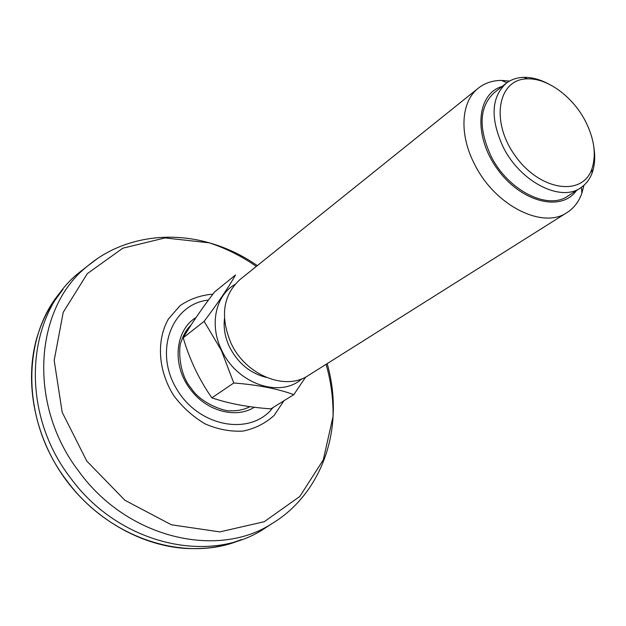 <?xml version="1.0" encoding="UTF-8"?>
<svg xmlns="http://www.w3.org/2000/svg" width="626" height="626" viewBox="0 0 626 626"><rect width="100%" height="100%" fill="white"/><g stroke="black" fill="none" stroke-linecap="round" stroke-linejoin="round"><path stroke-width="0.94" d="M85.973 267.279L80.105 271.833C26.574 313 18.248 410.288 70.472 477.841C118.768 544.479 209.053 564.816 263.538 529.134L269.751 525.073M301.998 378.714C280.37 398.59 236.925 383.988 221.643 350.137C209.123 324.941 215.547 295.519 234.844 284.517M266.12 377.337C250.15 373.307 237.974 363.221 229.57 347.07C225.117 337.633 223.412 328.243 224.444 318.884M509.533 81.083L501.449 80.418C492.513 80.472 484.821 83.039 478.389 88.109C460.924 101.428 458.795 134.48 474.829 164.74C495.213 205.837 543.016 229.531 567.086 212.527C573.979 208.09 578.901 201.658 581.867 193.231L583.886 185.374M567.086 212.527L308.321 375.506C285.503 391.211 245.642 375.248 231.017 343.189C219.984 316.521 222.958 295.323 239.938 279.587L478.389 88.109M580.56 187.902L567.813 196.11C547.93 210.422 508.21 190.633 491.214 156.508C478.162 128.142 479.133 106.897 494.141 92.773L506.058 83.399C491.058 97.539 490.181 118.94 503.437 147.603C520.691 182.088 560.685 202.229 580.56 187.902C585.826 184.443 589.669 179.498 592.086 173.066C594.739 165.733 595.373 157.384 593.964 148.018M502.208 86.435C476.636 93.595 473.053 135.388 497.075 168.613C520.652 202.151 561.326 212.394 576.436 190.554M548.133 83.727C539.737 79.346 531.646 77.217 523.845 77.342C516.974 77.522 511.043 79.541 506.058 83.399M585.067 120.513C572.508 96.474 547.5 78.093 527.562 78.868C498.108 78.633 490.002 121.053 515.151 155.725C539.729 190.805 582.47 196.971 591.852 169.051C596.578 154.708 594.309 138.534 585.067 120.513M293.821 394.654L270.839 408.864C248.569 407.307 228.913 403.637 211.878 397.846C199.303 379.927 189.741 359.911 183.191 337.805C190.953 324.511 201.353 309.283 214.405 292.139L235.556 274.931C228.521 287.42 218.044 302.89 204.123 321.349L221.314 350.294L233.764 382.987C257.529 384.818 277.553 388.707 293.821 394.654L305.676 377.024M183.191 337.805L204.123 321.349M211.878 397.846L233.764 382.987M241.425 539.62C187.205 563.197 109.675 539.495 66.669 480.502C20.361 420.273 21.284 334.503 62.983 289.314L50.307 306.724C45.072 315.997 42.028 321.608 37.075 337.031C23.804 382.048 34.633 437.957 66.458 480.635C96.396 520.542 142.47 545.997 186.493 548.486C211.072 549.346 223.983 545.982 241.433 539.62M196.024 317.546C175.069 330.121 171.657 365.122 190.179 389.043C206.087 411.071 235.744 419.076 254.328 407.252M273.03 407.51C251.347 436.267 199.146 427.597 176.704 389.067C153.519 350.975 172.001 303.743 208.466 300.073M283.922 400.773L274.133 415.437C265.393 423.372 255.017 428.591 243.013 431.087C230.454 431.776 217.84 429.389 205.187 423.927C193.019 416.767 182.534 407.315 173.731 395.577C158.049 370.741 156.21 340.309 168.449 318.963L180.108 305.613C189.866 298.962 200.79 295.143 212.879 294.157M327.195 363.62C332.124 381.211 334.088 398.825 333.063 416.454L323.274 459.907L299.807 496.457L264.25 521.701L219.812 531.897L171.368 524.776L124.942 500.299L86.803 461.096L62.177 412.252L54.172 360.388L63.234 312.264L87.366 273.585L122.821 248.193L165.029 237.927L209.295 242.841C226.299 247.63 242.309 255.22 257.325 265.62M96.482 259.297L88.18 265.565C34.806 306.607 26.73 403.958 79.087 471.707C127.516 538.54 217.778 559.12 272.091 523.539L263.538 529.134M249.899 406.673C244.14 409.654 237.731 411.016 230.673 410.758C225.626 411.9 200.915 403.77 191.204 388.237C178.418 373.91 178.363 346.131 181.235 341.718C183.23 335.012 186.532 329.425 191.126 324.941M326.099 364.309C330.982 381.289 333.306 398.668 333.063 416.454C330.661 462.262 307.061 502.655 272.091 523.539M256.324 266.433C241.863 256.277 226.189 248.412 209.295 242.841C165.209 230.18 119.331 239.32 88.18 265.565L80.105 271.833M506.919 82.749L501.449 80.418M581.452 187.299L581.867 193.231M527.562 78.868L523.845 77.342M591.852 169.051L592.086 173.066"/></g></svg>
